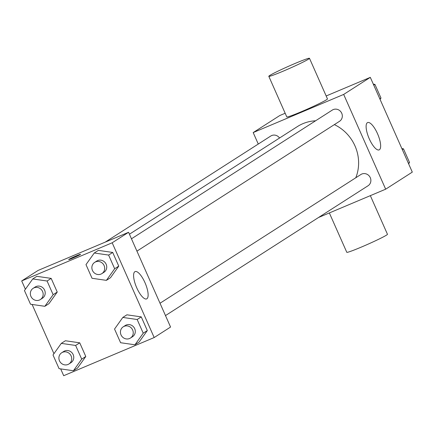 <?xml version="1.0" encoding="UTF-8"?>
<svg xmlns="http://www.w3.org/2000/svg" width="434" height="434" viewBox="0 0 434 434"><rect width="100%" height="100%" fill="white"/><g stroke="black" fill="none" stroke-linecap="round" stroke-linejoin="round"><path stroke-width="0.65" d="M258.268 144.039L253.19 132.576L279.821 115.509L285.176 113.252M326.173 95.968L370.305 77.36L412.3 172.119L385.669 189.186L318.545 217.494M315.589 120.793A40.774 38.517 -122.7 0 0 302.932 123.657A40.774 38.517 -122.7 0 0 297.426 126.554L129.43 234.219M355.782 177.772A40.774 38.517 -122.7 0 0 334.359 124.618M253.19 132.576L343.674 94.428L385.669 189.186M165.484 315.583L368.07 185.747A6.673 6.304 -122.7 0 0 370.05 177.197A6.673 6.304 -122.7 0 0 361.772 174.039A6.673 6.304 -122.7 0 0 360.871 174.511L160.016 303.241M279.545 138.012A6.673 6.304 -122.7 0 0 271.689 135.544A6.673 6.304 -122.7 0 0 270.789 136.021L105.212 242.134M131.459 238.803L332.314 110.073A6.673 6.304 57.3 0 1 341.222 112.292A6.673 6.304 57.3 0 1 339.518 121.308L136.932 251.145M343.674 94.428L370.305 77.36M367.381 122.692A14.827 4.801 -112.9 0 1 367.62 122.567A14.827 4.801 -112.9 0 1 377.802 134.361A14.827 4.801 -112.9 0 1 379.137 149.893A14.827 4.801 -112.9 0 1 369.117 138.473A14.827 4.801 -112.9 0 1 367.381 122.692M309.48 58.297L327.475 98.914A22.242 1.177 156.1 0 1 300.995 111.863A22.242 1.177 156.1 0 1 286.803 116.936L268.809 76.319A22.242 1.177 156.1 0 1 288.664 66.234A22.242 1.177 156.1 0 1 309.48 58.297A22.242 1.177 156.1 0 1 282.995 71.247A22.242 1.177 156.1 0 1 268.809 76.319M329.346 212.937L346.793 252.306A22.242 1.177 -23.9 0 0 367.603 244.369A22.242 1.177 -23.9 0 0 387.464 234.284L370.343 195.653M25.384 289.256L21.7 280.939L38.089 270.436L128.572 232.282L170.567 327.046L154.178 337.549L63.695 375.703L60.679 368.9M53.941 353.694L32.121 304.462M122.822 317.438L126.918 314.813L141.262 316.885L147.321 330.562L139.043 342.171L134.947 344.797L120.603 342.724L114.543 329.048L122.822 317.438L137.166 319.511L143.225 333.187L134.947 344.797M32.74 278.943L36.836 276.317L51.174 278.389L57.239 292.066L48.955 303.675L44.859 306.301L30.521 304.229L24.456 290.552L32.74 278.943L47.078 281.015L53.138 294.691L44.859 306.301M21.7 280.939L112.184 242.785L154.178 337.549M61.292 343.381L65.393 340.755L79.731 342.827L85.791 356.504L77.512 368.113L73.417 370.739L59.073 368.667L53.013 354.99L61.292 343.381L75.635 345.453L81.695 359.13L73.417 370.739M94.265 253L98.366 250.375L112.704 252.447L118.764 266.123L110.486 277.733L106.39 280.359L92.046 278.286L85.986 264.61L94.265 253L108.608 255.073L114.668 268.749L106.39 280.359M112.184 242.785L128.572 232.282M134.865 271.706A14.827 4.801 -112.9 0 1 135.104 271.581A14.827 4.801 -112.9 0 1 145.287 283.38A14.827 4.801 -112.9 0 1 146.621 298.907A14.827 4.801 -112.9 0 1 136.602 287.492A14.827 4.801 -112.9 0 1 134.865 271.706M72.831 258.089A6.488 0.342 156.1 0 1 68.691 259.565A6.488 0.342 156.1 0 1 74.485 256.624A6.488 0.342 156.1 0 1 80.556 254.313A6.488 0.342 156.1 0 1 72.831 258.089M68.697 259.57A6.488 0.342 156.1 0 1 74.491 256.63A6.488 0.342 156.1 0 1 80.556 254.313M101.882 273.61L103.927 272.297A6.673 6.304 -122.7 0 0 105.907 263.742A6.673 6.304 -122.7 0 0 97.628 260.584A6.673 6.304 -122.7 0 0 96.728 261.062L94.677 262.375A6.673 6.304 -122.7 0 0 92.974 271.391A6.673 6.304 -122.7 0 0 101.882 273.61A6.673 6.304 -122.7 0 0 103.862 265.055A6.673 6.304 -122.7 0 0 95.578 261.897A6.673 6.304 -122.7 0 0 94.677 262.375M98.366 250.375L112.704 252.447L118.764 266.123L110.486 277.733M108.608 255.073L112.704 252.447M114.668 268.749L118.764 266.123M130.433 338.048L132.484 336.735A6.673 6.304 -122.7 0 0 134.464 328.18A6.673 6.304 -122.7 0 0 126.185 325.023A6.673 6.304 -122.7 0 0 125.285 325.5L123.234 326.813A6.673 6.304 -122.7 0 0 121.531 335.829A6.673 6.304 -122.7 0 0 130.433 338.048A6.673 6.304 -122.7 0 0 132.413 329.493A6.673 6.304 -122.7 0 0 124.135 326.335A6.673 6.304 -122.7 0 0 123.234 326.813M126.918 314.813L141.262 316.885L147.321 330.562L139.043 342.171M137.166 319.511L141.262 316.885M143.225 333.187L147.321 330.562M40.351 299.552L42.402 298.239A6.673 6.304 -122.7 0 0 44.377 289.684A6.673 6.304 -122.7 0 0 36.098 286.532A6.673 6.304 -122.7 0 0 35.197 287.004L33.152 288.317A6.673 6.304 -122.7 0 0 31.443 297.333A6.673 6.304 -122.7 0 0 40.351 299.552A6.673 6.304 -122.7 0 0 42.331 290.997A6.673 6.304 -122.7 0 0 34.053 287.845A6.673 6.304 -122.7 0 0 33.152 288.317M36.836 276.317L51.174 278.389L57.239 292.066L48.955 303.675M47.078 281.015L51.174 278.389M53.138 294.691L57.239 292.066M68.908 363.99L70.954 362.678A6.673 6.304 -122.7 0 0 72.934 354.122A6.673 6.304 -122.7 0 0 64.655 350.97A6.673 6.304 -122.7 0 0 63.755 351.442L61.704 352.755A6.673 6.304 -122.7 0 0 60 361.777A6.673 6.304 -122.7 0 0 68.908 363.99A6.673 6.304 -122.7 0 0 70.883 355.435A6.673 6.304 -122.7 0 0 62.605 352.283A6.673 6.304 -122.7 0 0 61.704 352.755M65.393 340.755L79.731 342.827L85.791 356.504L77.512 368.113M75.635 345.453L79.731 342.827M81.695 359.13L85.791 356.504M373.321 84.158L374.927 84.391L380.987 98.068L380.059 99.37M373.755 85.14L374.927 84.391M379.815 98.816L380.987 98.068M401.879 148.596L403.479 148.829L409.544 162.506L408.616 163.808M402.313 149.578L403.479 148.829M408.372 163.255L409.544 162.506"/></g></svg>
